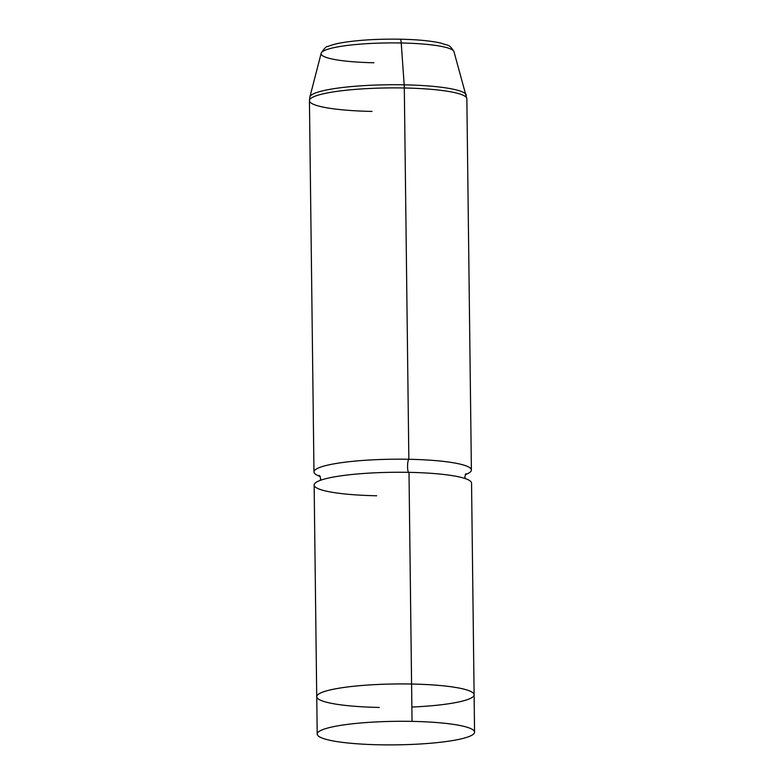 <?xml version="1.0" encoding="UTF-8"?>
<svg xmlns="http://www.w3.org/2000/svg" width="784" height="784" viewBox="0 0 784 784"><rect width="100%" height="100%" fill="white"/><g stroke="black" fill="none" stroke-linecap="round" stroke-linejoin="round"><path stroke-width="1.18" d="M412.041 721.378L411.58 684.03A78.684 11.77 -0.7 0 1 474.104 694.771A78.714 11.77 179.3 0 0 411.59 684.02L412.041 721.378A78.684 11.77 179.3 0 0 317.206 734.049A78.684 11.77 179.3 0 0 379.73 744.8A78.684 11.77 179.3 0 0 474.565 732.129A78.684 11.77 179.3 0 0 412.041 721.378A78.684 11.77 -0.7 0 1 472.889 734.588A78.684 11.77 -0.7 0 1 379.73 744.8A78.684 11.77 -0.7 0 1 318.882 731.599A78.684 11.77 -0.7 0 1 412.041 721.378M411.865 707.05A78.684 11.77 179.3 0 0 474.104 694.771A78.684 11.77 179.3 0 0 411.58 684.03A78.714 11.77 -0.7 0 0 316.756 697.035A78.714 11.77 179.3 0 1 316.726 696.702L314.139 485.022A78.714 11.77 -0.7 0 1 409.003 472.35L411.59 684.02A78.714 11.77 179.3 0 0 316.726 696.702A78.684 11.77 -0.7 0 1 411.58 684.03L409.003 472.35A78.714 11.77 -0.7 0 1 471.547 483.101L474.565 732.129M379.28 707.442A78.684 11.77 179.3 0 1 318.431 694.242A78.684 11.77 179.3 0 1 411.58 684.03A78.714 11.77 -0.7 0 1 474.104 695.104A78.714 11.77 179.3 0 0 474.134 694.771M408.797 472.419A6.615 1.352 91.1 0 1 407.562 466.294A6.615 1.352 91.1 0 1 408.846 459.277A78.714 11.77 -0.7 0 1 465.255 474.673A78.714 11.77 179.3 0 0 471.39 470.028A78.714 11.77 179.3 0 0 408.846 459.277A6.615 1.352 -88.9 0 0 407.572 465.784A6.615 1.352 -88.9 0 0 408.591 472.34M409.003 472.35A78.714 11.77 179.3 0 0 315.815 482.562A78.714 11.77 179.3 0 0 376.683 495.772M320.225 476.447A78.714 11.77 -0.7 0 1 331.897 464.236A78.714 11.77 -0.7 0 1 408.846 459.277L404.309 87.984A78.714 11.77 -0.7 0 1 466.852 98.735A78.714 11.77 179.3 0 0 404.309 87.984L408.846 459.277A78.714 11.77 179.3 0 0 313.972 471.948A78.714 11.77 179.3 0 0 320.225 476.447M371.988 111.416A78.714 11.77 179.3 0 1 309.435 100.666A78.714 11.77 -0.7 0 1 404.309 87.984A78.714 11.77 179.3 0 0 309.435 100.666L309.886 96.961A78.282 11.711 -0.7 0 1 404.181 84.829A78.282 11.711 179.3 0 0 309.886 96.961L321.166 53.283A66.464 9.937 -0.7 0 1 401.222 42.983L404.181 84.829A78.282 11.711 -0.7 0 1 466.313 95.05A78.282 11.711 179.3 0 0 404.181 84.829L401.222 42.983A66.464 9.937 -0.7 0 1 453.975 51.656A66.464 9.937 179.3 0 0 401.222 42.983A6.301 1.294 -88.9 0 0 400.114 39.2A6.301 1.294 91.1 0 1 401.222 42.983A66.464 9.937 179.3 0 0 321.166 53.283A66.464 9.937 179.3 0 0 373.929 62.759M321.166 53.283C324.066 48.51 326.32 46.246 327.937 46.472C332.24 44.629 338.384 43.14 346.381 42.013C362.09 39.817 380.005 38.877 400.114 39.2A6.301 1.294 -88.9 0 0 399.918 39.269M404.181 84.829A12.593 2.577 91.1 0 1 404.309 87.984A12.593 2.577 -88.9 0 0 404.181 84.829M316.756 696.702L317.206 734.049M465.961 473.634L464.863 476.643L465.304 478.603M320.264 480.367L320.666 478.397L319.49 475.418M471.39 470.028L466.852 98.735L453.975 51.656C448.889 43.551 448.683 46.099 441.118 43.159C431.259 40.886 417.598 39.563 400.114 39.2M309.435 100.666L313.972 471.948"/></g></svg>
